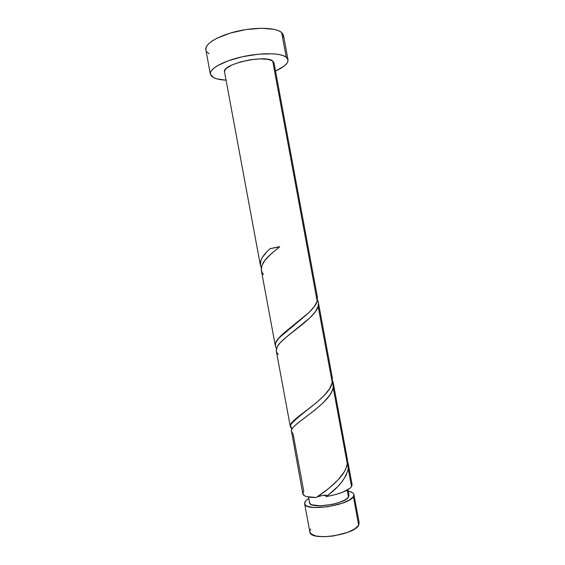 <?xml version="1.0" encoding="UTF-8"?>
<svg xmlns="http://www.w3.org/2000/svg" width="565" height="565" viewBox="0 0 565 565"><rect width="100%" height="100%" fill="white"/><g stroke="black" fill="none" stroke-linecap="round" stroke-linejoin="round"><path stroke-width="0.85" d="M353.372 496.649C348.803 505.647 304.436 511.947 304.62 503.669L305.566 501.035L308.758 498.436L305.566 501.035L304.683 502.61L304.733 504.051L305.729 505.315L307.664 506.346L314.027 507.525L327.827 506.763L342.171 503.26L349.396 500.011L353.372 496.649L358.669 525.224L353.372 496.649L353.958 495.095L353.591 493.704L352.306 492.525L348.195 491.126C351.656 491.804 353.563 492.934 353.93 494.53L353.372 496.649M304.627 503.698L309.874 531.997C309.881 541.305 354.283 535.246 358.669 525.224L354.749 528.918L347.574 532.407L333.251 536.016L323.632 536.75L315.821 535.98L311.033 533.876L309.874 531.962M319.204 495.724L318.808 495.738L319.204 495.724M308.497 497.023L309.542 502.673C309.451 509.27 344.692 504.284 348.506 497.094L347.221 490.13L348.506 497.094L348.979 495.336M288.002 59.735L283.503 35.433L281.66 32.523L286.229 57.185L283.136 55.589L278.651 54.438L272.909 53.802L258.629 54.169L242.675 56.684L227.857 60.928L216.699 66.126L213.083 68.81L210.936 71.388L210.314 73.768L211.197 75.858L213.499 77.603L217.101 78.931L226.056 80.174C220.534 79.884 216.346 79.029 213.499 77.603L210.364 74.163C209.184 68.937 222.878 61.133 241.968 56.846C261.023 52.517 280.777 52.828 286.229 57.185L281.66 32.523C276.101 27.579 256.263 26.83 237.222 31.252C218.147 35.616 204.558 44.006 205.844 49.826L210.357 74.135M261.136 267.358L260.366 265.119L260.981 260.147L262.351 257.435L266.998 251.651L270.112 248.621L279.724 246.686L270.289 254.66L264.936 260.38L261.828 265.67L261.348 270.402M275.459 346.352L275.614 342.983L279.046 337.715L285.593 331.606L309.027 312.459L314.338 306.555L317.17 301.117L272.704 60.978C265.211 54.304 221.388 64.325 224.524 71.896L260.373 265.169M317.17 301.117L317.403 297.232L273.983 62.729L272.704 60.978L317.17 301.117C314.705 312.092 287.274 328.096 278.361 338.499C275.007 342.418 274.392 345.695 276.525 348.337L275.882 347.369M329.988 493.52L326.04 496.571C339.29 494.22 347.786 490.929 351.536 486.705L348.252 468.985L346.211 475.207L342.185 481.542L337.46 486.861L329.988 493.52M302.798 493.817C303.539 496.338 308.024 497.553 316.259 497.483L328.583 488.556L338.089 479.897L344.262 471.81L345.985 468.343L347.291 463.809L333.202 387.689L332.008 391.263L329.939 394.935L323.505 402.499L315.044 409.929L296.689 423.976L293.03 427.479L291.321 430.368L302.798 493.817M291.173 423.439L291.279 423.997L291.173 423.439M276.292 350.971L290.304 426.504L291.265 423.305L294.301 419.965L316.294 402.796L324.381 395.331L329.565 388.769L332.241 382.512L318.13 306.308L315.305 311.795L310.008 317.742L286.575 336.895L280.021 342.962L277.104 346.952L276.292 350.971M290.396 426.858L290.304 426.504M318.109 301.42L318.476 303.44L318.13 306.308L332.241 382.512C329.437 398.805 290.24 418.63 290.283 425.607L291.992 428.856L290.77 427.613M347.899 462.283L348.407 465.087L348.252 468.985L351.536 486.705L352.108 484.678L351.536 486.705L350.236 488.096L342.397 492.348L334.678 494.799L326.04 496.571C338.16 488.104 345.561 478.908 348.252 468.985L347.609 461.386M347.291 463.809C345.815 475.751 328.512 489.502 316.259 497.483L306.724 496.635L304.719 495.893L302.798 493.845L303.758 491.289L293.15 434.09L291.222 431.031L291.589 429.598C294.683 422.302 330.695 403.269 333.202 387.689L347.291 463.809L347.454 459.931L333.286 383.049L333.202 387.689L332.75 381.128M333.011 381.898L333.286 383.049M278.354 354.361C274.731 351.119 275.826 346.762 281.645 341.288C292.359 331.048 315.849 316.57 318.13 306.308C318.766 303.977 318.533 301.837 317.431 299.888L317.876 300.778M332.241 382.512L332.34 377.907L318.356 302.381M317.339 296.936L317.163 296.286M326.245 495.032L322.325 495.519C325.002 495.336 326.245 495.689 326.04 496.571M322.325 495.519L317.233 496.84M286.229 57.185L288.009 59.777C288.298 63.379 284.131 67.122 275.515 71.006L283.807 66.359L286.554 63.831L287.924 61.394L287.825 59.148L286.229 57.185M224.524 71.925L224.969 69.982L226.41 68.344L231.954 64.982L240.323 61.973L250.168 59.812L259.851 58.873L267.775 59.297L272.704 60.978L273.983 62.764M283.446 37.226L283.312 34.733L281.66 32.523L278.531 30.694L273.997 29.324L261.426 28.25L245.945 29.571L230.216 33.095L216.995 38.187L212.045 41.04L208.464 43.936L206.366 46.754L205.851 49.868M206.719 51.726L209.064 53.703M319.5 495.505L318.815 495.738L319.5 495.505M309.578 501.861L309.641 503.012L310.468 504.015L312.028 504.835L320.482 505.823L332.086 504.418L339.523 502.356L345.293 499.778L348.506 497.094L348.979 495.364L347.934 489.714M359.171 522.823L358.669 525.224L359.178 522.858L353.937 494.566M309.91 530.796L310.764 529.052M270.112 248.621L267.252 251.383L270.112 248.621L279.724 246.686L271.511 253.544C261.581 262.068 258.925 269.067 263.551 274.541M267.252 251.383C260.875 257.725 258.89 263.156 261.305 267.669M279.477 246.884L270.649 248.565M261.334 270.317L275.353 345.886M348.21 463.625L352.108 484.678M278.361 338.499L301.35 319.133M290.283 425.607C290.982 423.362 298.306 416.843 312.261 406.044M291.759 428.68L292.395 428.263M318.342 496.381L323.053 492.736"/></g></svg>
